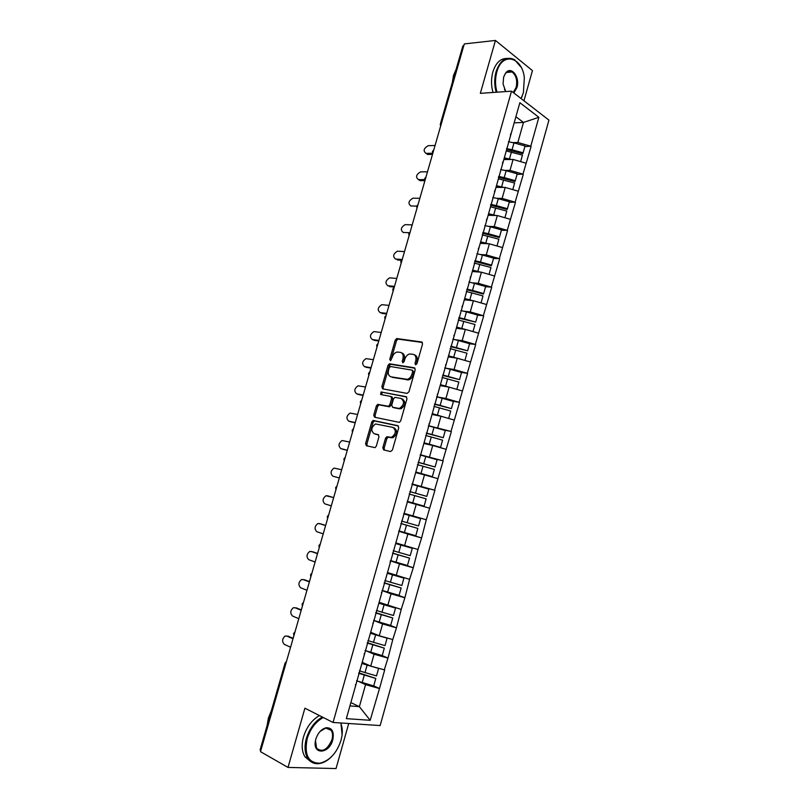 <?xml version="1.0" encoding="UTF-8"?>
<svg xmlns="http://www.w3.org/2000/svg" width="809" height="809" viewBox="0 0 809 809"><rect width="100%" height="100%" fill="white"/><g stroke="black" fill="none" stroke-linecap="round" stroke-linejoin="round"><path stroke-width="1.21" d="M415.614 364.839L416.959 363.696L422.541 344.027L421.671 341.985L396.703 338.546L395.237 340.144L389.736 359.338L390.595 360.743L392.304 357.143C393.214 354.423 394.752 352.724 396.936 352.067L400.283 352.309C402.801 353.068 403.691 355.232 402.943 358.822L402.225 361.34L402.811 362.776L404.136 361.643L404.854 359.125C405.754 356.385 407.311 354.676 409.526 353.998L412.974 354.251C415.563 355.009 416.473 357.214 415.725 360.844L415.007 363.383L415.614 364.839M382.819 447.711L383.638 449.905L390.514 451.564L392.426 450.016L398.716 427.86L397.876 425.686L373.101 420.447L371.786 421.964L365.587 443.585L366.376 445.739L375.022 447.66L376.306 446.153L378.976 436.799L378.167 434.645L374.142 433.715C370.684 430.621 371.149 427.354 375.538 423.946L392.911 427.385C396.491 430.469 396.066 433.776 391.627 437.295L386.813 436.779L385.499 438.306L382.819 447.711L384.123 448.146L384.518 450.117M304.902 708.199L288.004 767.428L260.498 751.672L464.305 43.929L495.442 40.45L480.344 93.348L511.521 91.174L333.045 722.467L304.902 708.199M407.048 393.407L408.97 391.799L415.199 369.865L414.339 367.782L389.422 363.787L388.007 365.365L381.868 386.773L382.667 388.836L407.048 393.407M406.978 398.786L400.718 420.842L399.363 422.389L374.547 417.222L373.748 415.108L376.387 405.896L377.732 404.358L388.482 406.28L389.837 404.733L391.607 398.554L390.777 396.461L380.634 394.499L381.029 391.971L406.128 396.663L406.978 398.786M382.323 392.325L381.454 394.661M397.654 338.789L397.512 339.295M511.521 91.174L548.937 120.116L380.149 725.562L333.045 722.467M373.728 685.87L379.502 688.489L384.679 669.953L370.765 666.09L362.21 662.338M379.502 688.489L370.188 720.303L346.343 718.635L519.853 102.703L538.865 117.295L530.775 146.217L517.851 142.475L512.906 142.617M524.839 146.611L530.775 146.217M531.098 146.459L522.968 174.127L510.014 170.375L504.937 170.406M517.052 174.37L522.968 174.127M523.292 174.35L515.121 202.169L502.136 198.407L496.908 198.326M509.235 202.27L515.121 202.169M515.454 202.381L507.243 230.343L494.228 226.581L488.808 226.378M501.388 230.292L507.243 230.343M507.577 230.555L499.315 258.658L486.27 254.896L480.607 254.542M493.5 258.455L499.315 258.658M499.659 258.86L491.366 287.104L478.281 283.342L472.304 282.826M485.562 286.75L491.366 287.104M491.7 287.296L483.367 315.702L470.251 311.92L463.84 311.222M477.593 315.186L483.367 315.702M483.711 315.874L475.328 344.422L462.182 340.65L455.164 339.699M469.594 343.764L475.328 344.422M475.682 344.594L467.258 373.293L454.071 369.511L446.113 368.237M461.221 372.413L467.258 373.293M467.612 373.445L459.138 402.306L445.921 398.513L436.597 396.784M452.029 401.052L459.138 402.306M459.502 402.447L450.987 431.45L428.446 425.696M441.997 429.599L450.987 431.45M451.351 431.591L442.796 460.746L420.265 454.749M429.731 457.672L442.796 460.746M443.16 460.867L434.554 490.183L412.034 483.944M411.963 484.207L434.554 490.183M434.929 490.305L426.282 519.772L404.156 513.402M398.807 530.906L421.6 537.955L426.282 519.772M421.6 537.955L417.97 549.503L395.854 542.9M401.031 563.63L413.268 567.766L417.97 549.503M413.268 567.766L409.607 579.375L387.501 572.529M396.167 594.534L404.884 597.72L409.607 579.375M404.884 597.72L401.213 609.41L379.108 602.321M389.463 625.064L396.461 627.824L401.213 609.41M396.461 627.824L392.769 639.585L379.279 635.763L370.674 632.254M382.02 655.543L388.007 658.081L392.769 639.585M388.007 658.081L384.285 669.913M370.765 666.09L374.092 654.218L366.679 651.043M364.212 653.682L364.283 654.966M387.612 658.03L374.092 654.218M379.279 635.763L382.596 623.951L373.637 620.392M372.868 622.991L373 624.022M396.076 627.764L382.596 623.951M387.754 605.587L391.06 593.836L382.01 590.509M381.474 592.441L381.666 593.23M404.5 597.649L391.06 593.836M396.188 575.573L399.474 563.873L390.383 560.799M390.029 562.053L390.302 562.609M412.883 567.675L399.474 563.873M404.581 545.691L407.847 534.051L398.716 531.22M421.226 537.854L407.847 534.051M412.934 515.97L416.19 504.381L407.402 501.904M429.528 508.183L416.19 504.381M421.236 486.391L424.482 474.863L415.654 472.618M437.78 478.655L424.482 474.863M429.508 456.954L432.734 445.486L423.865 443.463M446.002 449.278L432.734 445.486M437.74 427.658L440.945 416.251L432.036 414.451M428.942 423.936L429.508 423.42M454.183 420.033L440.945 416.251M445.921 398.513L449.116 387.157L440.167 385.59M437.275 394.377L437.891 393.639M462.323 390.939L449.116 387.157M454.071 369.511L457.247 358.205L448.257 356.86M445.557 364.98L446.244 364.02M470.413 361.987L457.247 358.205M462.182 340.65L465.337 329.394L456.316 328.272M453.798 335.715L454.547 334.532M478.473 333.177L465.337 329.394M470.251 311.92L473.396 300.726L464.326 299.815M462 306.601L462.809 305.205M486.492 304.497L473.396 300.726M478.281 283.342L481.406 272.198L472.304 271.5M470.16 277.629L471.03 276.011M494.481 275.97L481.406 272.198M486.27 254.896L489.384 243.812L480.243 243.327M478.291 248.808L479.211 246.967M502.419 247.574L489.384 243.812M494.228 226.581L497.323 215.548L488.14 215.275M486.371 220.119L487.352 218.066M510.327 219.31L497.323 215.548M502.136 198.407L505.221 187.435L496.008 187.364M494.41 191.561L495.462 189.306M518.195 191.187L505.221 187.435M510.014 170.375L513.088 159.444L503.835 159.585M502.419 163.155L503.522 160.698M526.022 163.196L513.088 159.444M463.85 45.496L441.299 123.807M440.318 124.181L462.819 46.073L463.79 45.506M517.851 142.475L523.484 122.432L515.899 116.749M514.18 122.847L523.484 122.432L538.865 117.295M510.378 134.881L511.541 132.211M523.949 100.791L532.443 70.605L495.442 40.45M288.004 767.428L336.038 768.55L348.719 723.499M260.791 750.671L260.083 749.913L285.071 663.147L285.769 663.673L260.731 750.641M349.933 705.883L359.368 706.661L365.557 684.626L359.034 681.643M350.863 702.576L359.368 706.661L370.188 720.303M355.525 684.545L355.515 686.062M379.097 688.449L365.557 684.626M415.007 363.383L416.271 363.929L416.999 361.39C417.737 357.841 416.868 355.657 414.37 354.817M401.638 352.876C404.096 353.685 404.955 355.839 404.217 359.368L403.499 361.876L402.225 361.34M422.409 342.48L397.957 339.102L396.491 340.7L391 359.874L389.736 359.338M415.027 368.226L390.696 364.313L389.281 365.89L383.153 387.278L383.355 388.967M412.681 371.584L412.074 370.118L390.595 366.548L389.291 367.66L388.542 370.3C387.784 373.859 388.654 376.054 391.151 376.863L407.352 379.35C409.506 378.652 411.033 376.954 411.912 374.264L412.681 371.584L413.945 372.11L412.378 370.249M413.945 372.11L413.187 374.8C412.307 377.479 410.78 379.178 408.626 379.876L392.426 377.378M391.101 396.582L392.062 396.956L392.891 399.049L391.131 405.218L389.26 406.785L379.027 404.844L377.682 406.371L375.042 415.583L375.325 417.383M406.745 397.037L381.029 391.971M398.25 408.373L399.676 408.302C404.237 404.793 404.712 401.507 401.082 398.443L394.873 397.371L393.498 398.928L391.738 405.107L392.557 407.23L400.971 408.798C405.531 405.289 405.997 402.002 402.366 398.938M393.558 407.605L392.557 407.23M399.545 408.858L393.852 407.716M394.216 427.85C397.795 430.924 397.361 434.231 392.931 437.74L388.108 437.234L386.803 438.751L384.123 448.146M374.931 433.988L374.142 433.715M378.642 434.898L375.447 434.17M398.402 425.989L374.405 420.913L373.08 422.429L366.902 444.02L367.266 445.951M435.06 145.478L428.244 145.671C423.683 148.33 422.945 150.899 426.019 153.376L432.603 153.235M508.457 141.737L513.978 142.9L512.046 149.756L506.525 148.583M512.046 149.756L523.099 152.81L525.021 145.954L513.978 142.9M506.646 149.604L522.776 153.7L523.099 152.81M504.068 158.756L508.103 159.525M504.331 157.816L511.399 159.474M520.622 161.638L522.452 155.136L506.262 150.949M426.019 153.376L427.718 154.479L432.502 154.377M427.476 171.821L420.599 171.872C416.109 174.532 415.401 177.11 418.455 179.608L420.164 180.67L418.445 179.608L424.513 179.618M500.619 169.536L506.151 170.729L504.209 177.616L498.678 176.413M504.209 177.616L515.282 180.69L517.214 173.804L506.151 170.729M498.425 177.313L514.979 181.509L515.282 180.69M496.23 186.566L500.417 187.395M496.473 185.696L503.694 187.425M512.785 189.619L514.635 183.026L498.415 178.799M420.164 180.67L424.816 180.68M419.851 198.296L412.893 198.185C408.505 200.865 407.817 203.453 410.851 205.961L410.952 206.022M492.752 197.467L498.283 198.69L496.342 205.617L490.8 204.374M496.342 205.617L507.435 208.702L509.377 201.775L498.283 198.69M490.567 205.203L507.152 209.45L507.435 208.702M488.363 214.506L492.732 215.416M488.585 213.707L495.978 215.507M504.907 217.742L506.778 211.048L490.466 206.77M410.851 205.961L416.716 206.103L418.061 204.515M412.196 224.892L405.157 224.629C400.859 227.319 400.212 229.918 403.206 232.436L403.448 232.567M484.844 225.529L490.385 226.793L488.424 233.75L482.882 232.476M488.424 233.75L499.547 236.845L501.499 229.887L490.385 226.793M482.67 233.235L499.284 237.522L499.547 236.845M480.455 242.579L485.036 243.58M480.657 241.861L488.262 243.752M496.989 246.007L498.89 239.201L482.225 234.822M403.206 232.436L409.293 232.719M404.5 251.599L397.391 251.184C393.184 253.884 392.567 256.504 395.54 259.032L395.914 259.224M476.895 253.733L482.437 255.027L480.475 262.015L474.934 260.71M480.475 262.015L491.629 265.13L493.581 258.142L482.437 255.027M474.741 261.388L491.376 265.736L491.629 265.13M472.507 270.782L477.35 271.885M472.689 270.145L480.546 272.137M489.03 274.393L490.962 267.496L474.266 263.077M397.31 259.952L401.466 260.245M395.54 259.032L402.225 259.497M396.774 278.438L389.584 277.861C385.468 280.581 384.892 283.201 387.835 285.739L388.36 286.002M468.917 282.068L474.458 283.393L472.486 290.421L466.935 289.086M472.486 290.421L483.661 293.546L485.633 286.528L474.458 283.393M466.773 289.683L483.438 294.082L483.661 293.546M464.518 299.128L469.695 300.361M464.679 298.561L472.881 300.675M481.031 302.93L482.993 295.922L466.267 291.452M389.614 286.619L394.286 287.064M387.835 285.739L394.489 286.376M521.047 98.546L523.403 92.722L524.333 77.704C522.108 56.529 501.984 51.655 496.837 71.94C495.037 78.665 495.098 85.41 496.999 92.186M522.301 95.947L521.087 98.577M496.17 92.246C494.279 85.36 494.238 78.513 496.059 71.718C500.225 59.977 506.363 55.952 514.463 59.633L521.047 67.187M505.756 91.579L503.056 83.964L503.623 77.249L505.372 73.447C510.853 64.932 520.379 76.906 516.911 87.645L513.826 92.954M513.209 92.479L516.152 87.423C517.538 80.506 516.193 75.348 512.107 71.961C509.549 70.565 507.243 71.222 505.18 73.932L503.845 76.531M452.322 82.488L453.536 75.389L456.114 69.321M492.984 92.469C491.083 85.602 491.043 78.776 492.863 71.991C495.786 62.92 500.427 58.41 506.778 58.46M510.479 71.313L511.187 72.031M504.452 89.364L505.878 91.569M323.266 717.512C315.712 721.648 310.363 728.697 307.187 738.657C304.083 754.817 308.29 763.008 319.798 763.221C329.637 760.784 336.706 753.159 341.014 740.336L341.974 735.836C342.652 730.891 342.217 726.603 340.66 722.963M331.063 757.173C327.271 760.814 323.347 762.958 319.292 763.585C314.408 764.192 310.575 762.462 307.824 758.397C304.7 753.199 304.214 746.545 306.368 738.425C309.503 728.505 314.822 721.375 322.326 717.037M315.844 739.082C317.988 732.772 321.446 728.98 326.229 727.716C332.145 727.706 334.319 731.781 332.752 739.922C329.273 754.018 312.507 755.171 315.439 740.832L315.844 739.082M315.48 740.609L316.582 748.204C322.306 752.694 327.433 749.862 331.953 739.699C332.954 735.877 332.701 732.762 331.184 730.345L325.744 728.09L320.051 731.467M267.122 725.491L268.366 718.099L271.349 710.818M310.585 761.461L304.963 756.819C301.838 751.632 301.353 744.988 303.506 736.888C306.631 726.998 311.95 719.899 319.444 715.571M340.923 722.983L342.106 734.815M389.008 305.397L381.747 304.669C377.732 307.39 377.176 310.029 380.088 312.577L380.776 312.891M460.887 310.545L466.439 311.9L464.457 318.958L458.905 317.593M464.457 318.958L475.662 322.103L477.634 315.045L466.439 311.9M458.754 318.119L475.662 322.103M456.498 327.615L462.101 328.99M458.238 319.98L474.994 324.49L473.012 331.569L466.965 329.87M456.64 327.119L465.276 329.394M381.888 313.407L386.54 313.963M380.088 312.577L386.712 313.366M381.211 332.479L373.879 331.589C369.956 334.319 369.43 336.969 372.312 339.527L373.171 339.901M452.828 339.153L458.39 340.549L456.397 347.648L450.835 346.242M456.397 347.648L467.622 350.803L469.604 343.704L458.39 340.549M450.704 346.687L467.622 350.803M448.439 356.233L454.638 357.821M464.902 360.409L448.55 355.818M464.953 360.308L466.945 353.199L450.158 348.639M374.132 340.316L378.764 340.993M372.312 339.527L378.905 340.488M373.384 359.681L365.971 358.64C362.139 361.38 361.653 364.04 364.495 366.608L365.537 367.033M444.728 367.913L450.289 369.339L448.287 376.468L442.725 375.032M448.287 376.468L459.542 379.633L461.534 372.504L450.289 369.339M442.624 375.396L459.542 379.633M440.339 384.993L447.438 386.864M456.772 389.351L440.43 384.659M456.863 389.19L458.865 382.05L442.048 377.429M366.335 367.357L370.947 368.135M364.495 366.608L371.058 367.731M365.506 387.015L358.033 385.802C354.291 388.553 353.836 391.222 356.648 393.811L357.881 394.276M436.587 396.804L442.159 398.261L440.147 405.42L434.575 403.954M440.147 405.42L451.422 408.616L453.424 401.446L442.159 398.261M434.494 404.237L451.422 408.616M432.198 413.884L440.763 416.21M445.354 417.505L432.269 413.632M448.732 418.213L450.744 411.033L433.897 406.371M358.498 394.509L363.089 395.409M356.648 393.811L363.18 395.095M357.598 414.471L350.064 413.096C346.414 415.856 345.979 418.536 348.76 421.145L350.196 421.641M428.406 425.837L433.978 427.334L431.955 434.524L426.383 433.027M431.955 434.524L443.261 437.73L445.274 430.53L433.978 427.334M426.323 433.23L443.261 437.73M424.017 442.928L440.561 447.377L424.058 442.756M440.561 447.377L442.574 440.167L425.696 435.454M350.631 421.792L355.202 422.814M348.76 421.145L355.262 422.591M349.66 442.058L342.065 440.521C338.496 443.281 338.091 445.981 340.842 448.601L342.48 449.126M420.184 455.012L425.767 456.539L423.734 463.769L418.152 462.232M423.734 463.769L435.06 466.995L437.093 459.755L425.767 456.539M418.122 462.354L435.06 466.995M415.796 472.112L432.35 476.683L415.816 472.011M432.35 476.683L434.372 469.432L417.464 464.679M342.733 449.207L347.273 450.34M340.842 448.601L347.314 450.219M341.681 469.766L334.026 468.067C330.547 470.838 330.173 473.538 332.883 476.177L339.315 477.967L332.883 476.177M411.933 484.328L417.515 485.896L415.472 493.166L409.88 491.589M415.472 493.166L426.818 496.392L428.861 489.121L417.515 485.896M409.87 491.629L426.818 496.392M407.139 501.327L424.088 506.131L407.139 501.307M424.088 506.131L426.131 498.85L409.192 494.046M333.672 497.565L325.956 495.735C322.569 498.516 322.204 501.226 324.884 503.886L331.286 505.847M403.63 513.796L409.212 515.394L407.16 522.695L401.567 521.087M407.16 522.695L418.546 525.941L420.589 518.64L409.212 515.394L420.589 518.64M403.63 513.766L409.182 515.363M398.817 530.856L415.796 535.73L417.849 528.419L400.88 523.554M400.89 523.504L417.849 528.419M327.251 495.705L333.662 497.616M320.88 523.919L325.643 525.446M321.163 523.989L317.846 523.534C314.539 526.315 314.216 529.046 316.855 531.725L323.226 533.859M395.672 543.517L400.88 545.044L398.817 552.375L393.225 550.737M398.817 552.375L410.224 555.641L412.277 548.3L400.88 545.044M395.702 543.415L412.277 548.3M390.454 560.556L407.463 565.481L409.526 558.119L392.527 553.214M392.557 553.073L409.526 558.119M319.221 523.504L325.602 525.587M312.638 551.758L317.583 553.447M313.123 551.869L309.705 551.465C306.49 554.246 306.176 556.986 308.785 559.697L315.116 562.002M387.289 573.278L392.496 574.835L390.423 582.207L384.831 580.528M390.423 582.207L401.861 585.483L403.924 578.101L392.496 574.835M387.349 573.085L403.924 578.101M382.05 590.388L399.09 595.363L401.163 587.981L384.123 583.016M384.184 582.793L401.163 587.981M311.162 551.435L317.512 553.69M304.356 579.74L309.483 581.58M305.054 579.881L301.535 579.517C298.39 582.308 298.106 585.069 300.675 587.799L306.975 590.277M378.865 603.19L384.083 604.768L381.99 612.18L376.387 610.461M381.99 612.18L393.457 615.477L395.53 608.055L384.083 604.768M378.946 602.907L387.278 605.415M373.596 620.382L390.666 625.408L392.749 617.985L375.689 612.969M375.77 612.656L392.749 617.985M303.072 579.497L309.382 581.924M296.043 607.872L301.342 609.844M296.933 608.024L293.333 607.711C290.259 610.492 289.996 613.273 292.524 616.023L298.794 618.683M370.401 633.245L375.619 634.863L373.525 642.306L367.913 640.556M373.525 642.306L385.003 645.612L387.096 638.159L375.619 634.863M370.502 632.881L377.49 635.035M365.102 650.517L382.212 655.593L384.305 648.13L367.205 643.064M367.316 642.67L384.305 648.13M294.931 607.69L301.211 610.289M287.691 636.137L293.161 638.24M288.783 636.289L285.092 636.026C282.088 638.817 281.845 641.608 284.343 644.389L290.583 647.22M361.886 663.451L367.114 665.099L365.011 672.582L359.398 670.792M365.011 672.582L376.519 675.909L378.622 668.416L367.114 665.099M362.017 663.006L368.166 664.947M356.577 680.804L373.707 685.941L375.811 678.438L358.68 673.321M358.822 672.835L375.811 678.438M286.76 636.016L293.01 638.797M440.571 126.356L440.298 124.252L441.239 123.817L441.107 124.495M285.83 663.704L286.042 662.976M433.27 151.708L433.634 150.423M425.392 179.052L425.767 177.758M417.484 206.528L417.859 205.223M409.536 234.135L409.91 232.82M401.547 261.863L401.921 260.549M393.518 289.733L393.902 288.409M385.458 317.725L385.842 316.4M377.358 345.858L377.742 344.523M369.217 374.122L369.602 372.787M361.047 402.528L361.431 401.183M352.825 431.066L353.209 429.71M344.563 459.734L344.958 458.379M336.271 488.545L336.665 487.18M327.938 517.497L328.333 516.132M319.555 546.591L319.949 545.215M311.141 575.826L311.536 574.441M302.677 605.203L303.082 603.807M294.183 634.721L294.577 633.326M416.999 361.39L415.725 360.844M404.217 359.368L402.943 358.822M396.491 340.7L395.237 340.144M398.341 339.092L397.088 338.526M422.187 342.217L421.671 341.985M383.153 387.278L381.868 386.773M389.281 365.89L388.007 365.365M391.121 364.303L389.857 363.767M407.079 379.947L405.805 379.431M413.187 374.8L411.912 374.264M375.042 415.583L373.748 415.108M377.682 406.371L376.387 405.896M379.522 404.813L378.228 404.338M389.26 406.785L387.966 406.3M391.131 405.218L389.837 404.733M392.891 399.049L391.607 398.554M382.647 392.446L381.363 391.95M386.803 438.751L385.499 438.306M388.684 437.204L387.39 436.749M391.374 437.821L390.069 437.366M366.902 444.02L365.587 443.585M373.08 422.429L371.786 421.964M374.921 420.882L373.627 420.417M511.399 152.072L509.468 158.938M503.552 179.942L501.62 186.849M495.674 207.953L493.733 214.891M487.766 236.097L485.804 243.064M479.808 264.371L477.846 271.379M471.819 292.787L469.837 299.826M463.79 321.345L461.797 328.414M455.72 350.034L453.718 357.143M447.61 378.875L445.607 386.004M439.459 407.847L437.447 415.017M431.278 436.961L429.245 444.171M423.046 466.217L421.004 473.457M414.774 495.624L412.732 502.895M406.462 525.162L404.409 532.484M398.119 554.863L396.046 562.215M389.726 584.705L387.642 592.087M381.292 614.688L379.199 622.111M372.818 644.824L370.714 652.287M364.293 675.111L362.189 682.614M433.826 149.776L432.491 151.354M432.471 151.414L432.744 153.518M425.959 177.08L424.624 178.647M424.614 178.708L424.887 180.801M416.716 206.133L416.989 208.226M410.123 232.072L408.788 233.639M408.778 233.68L409.061 235.773M402.154 259.76L400.819 261.327M400.799 261.368L401.092 263.461M394.145 287.569L392.8 289.147M392.79 289.177L393.073 291.27M386.095 315.52L384.75 317.098M384.74 317.128L385.033 319.221M378.005 343.603L376.66 345.18L376.943 347.304M369.885 371.806L368.53 373.394L368.813 375.528M361.724 400.152L360.369 401.749L360.652 403.873M353.523 428.628L352.158 430.236L352.451 432.37M345.281 457.247L343.916 458.865L344.199 460.999M337.009 485.997L335.634 487.625L335.917 489.769M328.687 514.878L327.311 516.516M327.311 516.526L327.594 518.68M320.334 543.911L318.948 545.559L319.231 547.733M311.93 573.075L310.545 574.734L310.818 576.928M303.496 602.371L302.101 604.05L302.374 606.265M295.012 631.819L293.616 633.518M293.606 633.538L293.879 635.743M286.497 661.408L285.081 663.117M397.957 339.102L396.703 338.546M390.696 364.313L389.422 363.787M408.626 379.876L407.352 379.35M379.027 404.844L377.732 404.358M389.776 406.765L388.482 406.28M400.971 408.798L399.676 408.302M388.108 437.234L386.813 436.779M392.931 437.74L391.627 437.295M374.405 420.913L373.101 420.447M512.107 71.961L506.545 72.426M319.798 763.221L319.292 763.585M331.184 730.345L326.624 727.999M304.963 756.819L307.824 758.397"/></g></svg>
